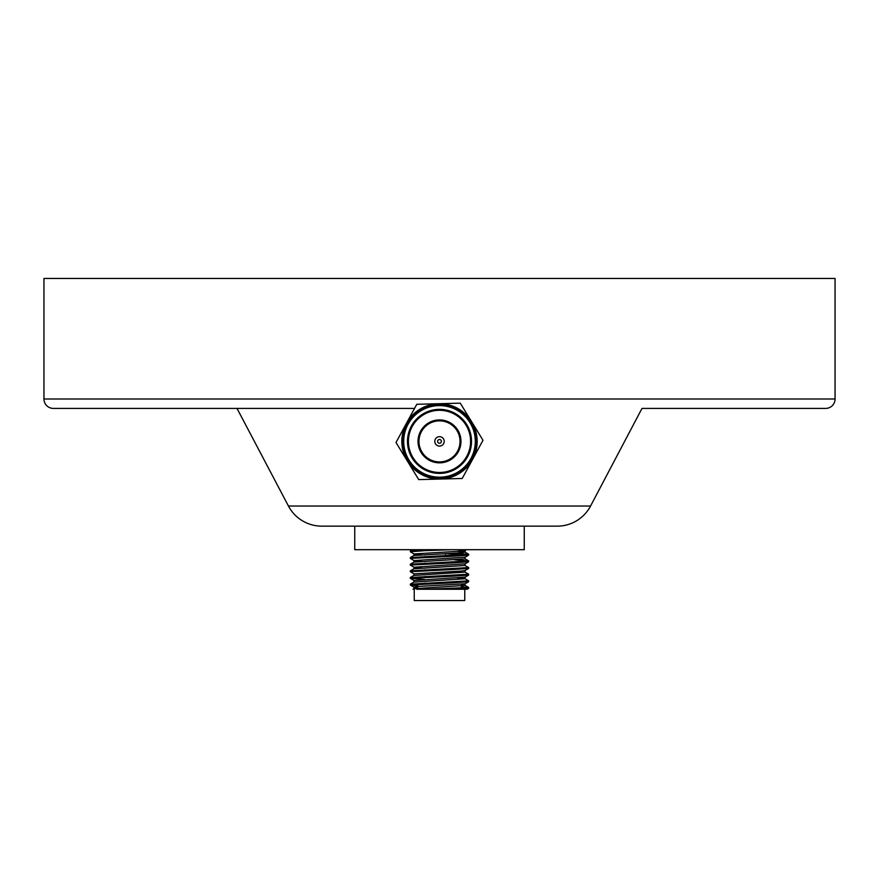 <?xml version="1.0" encoding="UTF-8"?>
<svg xmlns="http://www.w3.org/2000/svg" width="879" height="879" viewBox="0 0 879 879"><rect width="100%" height="100%" fill="white"/><g stroke="black" fill="none" stroke-linecap="round" stroke-linejoin="round"><path stroke-width="1.32" d="M835.05 399L835.05 278.456L43.95 278.456L43.95 399L835.05 399A9.416 9.416 0 0 1 825.634 408.416L641.989 408.416L590.556 506.029A37.676 37.676 0 0 1 557.22 526.147L321.78 526.147A37.676 37.676 0 0 1 288.444 506.029L237.011 408.416L414.536 408.416L53.366 408.416A9.416 9.416 0 0 1 43.95 399M641.989 408.416L825.634 408.416M354.742 526.147L354.742 549.694L524.258 549.694L524.258 526.147M237.011 408.416L53.366 408.416M438.533 403.725L416.789 404.285L406.406 423.392A37.676 37.676 0 0 0 440.467 479.044A37.676 37.676 0 0 0 471.627 421.722A37.676 37.676 0 0 0 406.406 423.392L396.011 442.5L418.723 479.604L462.211 478.484L482.989 440.269L460.277 403.164L438.533 403.725M470.825 422.206A36.731 36.731 0 0 0 420.327 410.053A36.731 36.731 0 0 0 408.175 460.563A36.731 36.731 0 0 0 458.673 472.715A36.731 36.731 0 0 0 470.825 422.206M470.023 422.7A35.786 35.786 0 0 0 420.821 410.856A35.786 35.786 0 0 0 408.977 460.069A35.786 35.786 0 0 0 458.179 471.913A35.786 35.786 0 0 0 470.023 422.7M466.815 424.667A32.018 32.018 0 0 1 456.212 468.694A32.018 32.018 0 0 1 412.185 458.102A32.018 32.018 0 0 1 422.788 414.075A32.018 32.018 0 0 1 466.815 424.667M466.013 425.161A31.084 31.084 0 0 1 455.729 467.892A31.084 31.084 0 0 1 412.987 457.607A31.084 31.084 0 0 1 423.271 414.877A31.084 31.084 0 0 1 466.013 425.161M421.184 452.597A21.47 21.47 0 0 1 428.293 423.074A21.47 21.47 0 0 1 457.816 430.172A21.47 21.47 0 0 1 450.707 459.695A21.47 21.47 0 0 1 421.184 452.597M421.986 452.103A20.536 20.536 0 0 1 428.787 423.876A20.536 20.536 0 0 1 457.014 430.666A20.536 20.536 0 0 1 450.213 458.893A20.536 20.536 0 0 1 421.986 452.103M435.479 443.84A4.714 4.714 0 0 1 437.039 437.368A4.714 4.714 0 0 1 443.521 438.929A4.714 4.714 0 0 1 441.961 445.4A4.714 4.714 0 0 1 435.479 443.84M437.896 442.368A1.879 1.879 0 0 1 438.522 439.775A1.879 1.879 0 0 1 441.104 440.401A1.879 1.879 0 0 1 440.478 442.994A1.879 1.879 0 0 1 437.896 442.368M414.24 589.249L414.24 600.544L464.76 600.544L464.76 589.249M425.601 549.694L425.139 550.661L451.817 549.694M451.949 556.297L468.606 555.165L468.672 554.264L410.328 557.583L410.328 558.418L451.949 556.297L451.949 555.462M466.54 554.682L445.433 553.649M421.579 554.682L413.998 553.935L410.328 551.77L425.139 550.661M451.949 562.945L468.606 561.813L468.672 560.912L410.328 564.23L410.328 565.065L451.949 562.945L451.949 562.11M421.579 561.329L413.998 560.582L410.328 558.418M451.949 569.581L468.606 568.46L468.672 567.559L410.328 570.878L410.328 571.713L451.949 569.581L451.949 568.757M421.579 567.977L413.998 567.219L410.328 565.065M451.949 576.228L468.606 575.108L468.672 574.196L410.328 577.525L410.328 578.349L451.949 576.228L451.949 575.393M468.606 568.46L465.002 570.548L461.156 571.053L413.998 573.866L410.328 571.713M451.949 582.876L468.606 581.744L468.672 580.843L410.328 584.172L410.328 584.996L451.949 582.876L451.949 582.041M424.436 579.437L410.328 578.349M458.08 589.249L468.606 588.392L468.672 587.491L426.7 589.249L466.573 589.249M466.54 587.908L461.277 587.557M417.723 585.755L410.328 584.996M417.723 587.655L413.998 587.161L416.899 586.557L465.068 583.755L465.068 585.414L461.277 584.832M410.394 578.426L413.998 580.514L465.068 577.107L465.068 578.767L457.421 577.942M465.002 570.548L465.068 572.119L468.672 574.196M413.998 567.219L465.068 563.813L465.068 565.483L468.672 567.559M413.998 560.582L465.068 557.176L465.068 558.835L468.672 560.912M413.998 553.935L461.156 551.122L465.068 550.529L457.256 549.694M413.932 587.073L413.932 588.732L465.068 585.414M413.932 580.426L413.932 582.096L465.068 578.767M413.932 573.789L413.932 575.448L465.068 572.119M413.932 567.142L413.932 568.801L465.068 565.483M413.932 560.494L413.932 562.153L465.068 558.835M413.932 553.847L413.932 555.506L461.156 552.781L465.002 552.111L457.421 551.364M416.734 589.249L426.7 589.249M412.46 584.59L417.723 584.931M461.277 586.732L468.672 587.491M465.002 578.69L468.672 580.843M454.564 559.824L468.606 560.835M425.139 549.825L413.723 550.43L410.394 550.869L410.328 551.77M454.564 553.177L468.672 554.264M425.139 556.473L425.139 557.297M425.139 563.12L425.139 563.944M425.139 569.757L425.139 570.592M425.139 576.404L425.139 577.239M425.139 583.052L425.139 583.876M451.949 588.688L451.949 589.249M288.444 506.029L590.556 506.029M417.723 586.502L417.723 584.238M445.433 554.341L445.433 553.616M466.595 549.694L465.002 550.606M468.606 555.165L465.002 557.253M468.606 561.813L465.002 563.9M468.606 575.108L465.002 577.184M468.606 581.744L465.002 583.832M468.606 588.392L467.134 589.249M410.394 585.073L413.998 587.161M412.438 549.694L410.394 550.869M413.998 588.655L412.976 589.249M465.002 585.326L468.606 587.414M413.998 582.008L410.394 584.096M413.998 575.36L410.394 577.448M413.998 568.724L410.394 570.801M413.998 562.077L410.394 564.164M413.998 555.429L410.394 557.517M465.002 552.111L468.606 554.199M465.068 550.529L465.068 552.188M461.277 585.996L461.277 584.337"/></g></svg>
